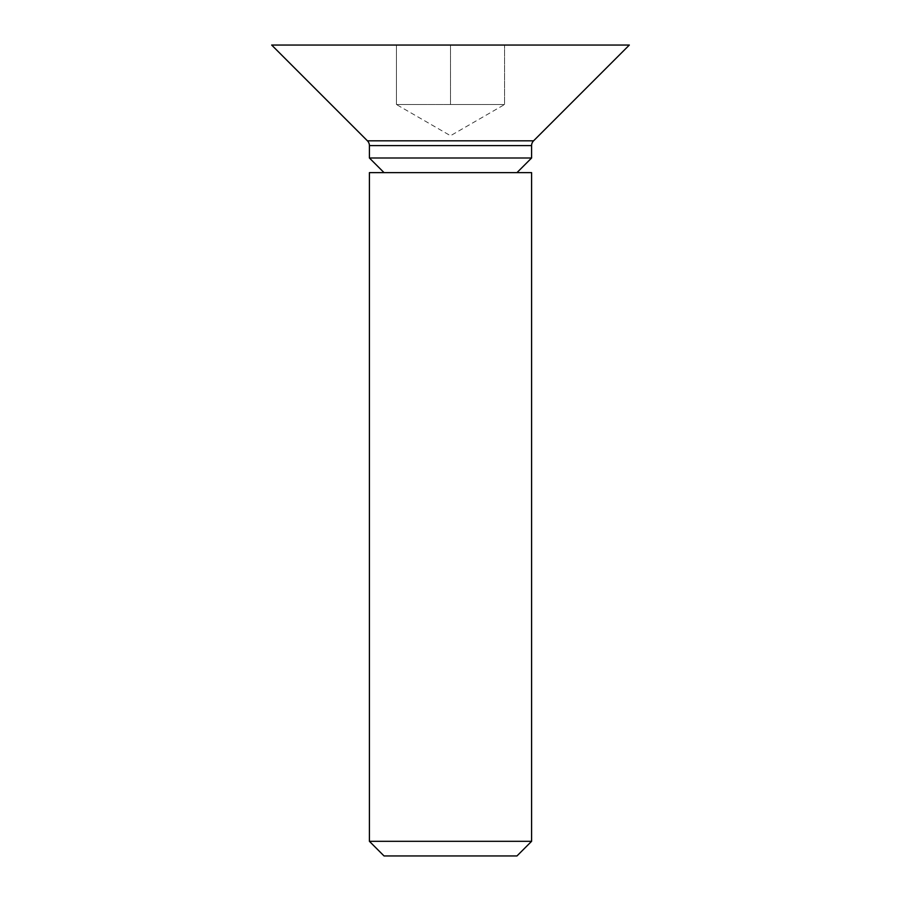 <?xml version="1.0" encoding="UTF-8"?>
<svg xmlns="http://www.w3.org/2000/svg" width="901" height="901" viewBox="0 0 901 901"><rect width="100%" height="100%" fill="white"/><g stroke="black" fill="none" stroke-linecap="round" stroke-linejoin="round"><path stroke-width="0.68" stroke-dasharray="4.5 3.38" d="M516.96 172.632L384.04 172.632L516.96 172.632M396.44 104.516L477.53 104.516L450.5 104.516L450.5 45.05L396.44 45.05L504.56 45.05L450.5 45.05L450.5 104.516L477.53 104.516L396.44 104.516L396.44 45.05L396.44 104.516L423.47 104.516L396.44 104.516L450.5 135.724L504.56 104.516L477.53 104.516L504.56 104.516L504.56 45.05L504.56 104.516L477.53 104.516L504.56 104.516M369.41 172.632L531.59 172.632M531.59 841.32L369.41 841.32M516.96 855.95L384.04 855.95M369.41 158.002L531.59 158.002M271.663 45.05L629.337 45.05M369.41 145.602L531.59 145.602M533.572 140.826L367.428 140.826"/><path stroke-width="1.35" d="M531.59 145.602L369.41 145.602A6.758 6.758 0 0 0 367.428 140.826L533.572 140.826A6.758 6.758 0 0 0 531.59 145.602L531.59 158.002L369.41 158.002L384.04 172.632M531.59 172.632L369.41 172.632L369.41 841.32L531.59 841.32L531.59 172.632M369.41 841.32L384.04 855.95L516.96 855.95L531.59 841.32M516.96 172.632L531.59 158.002M369.41 145.602L369.41 158.002M533.572 140.826L629.337 45.05L271.663 45.05L367.428 140.826"/></g></svg>
